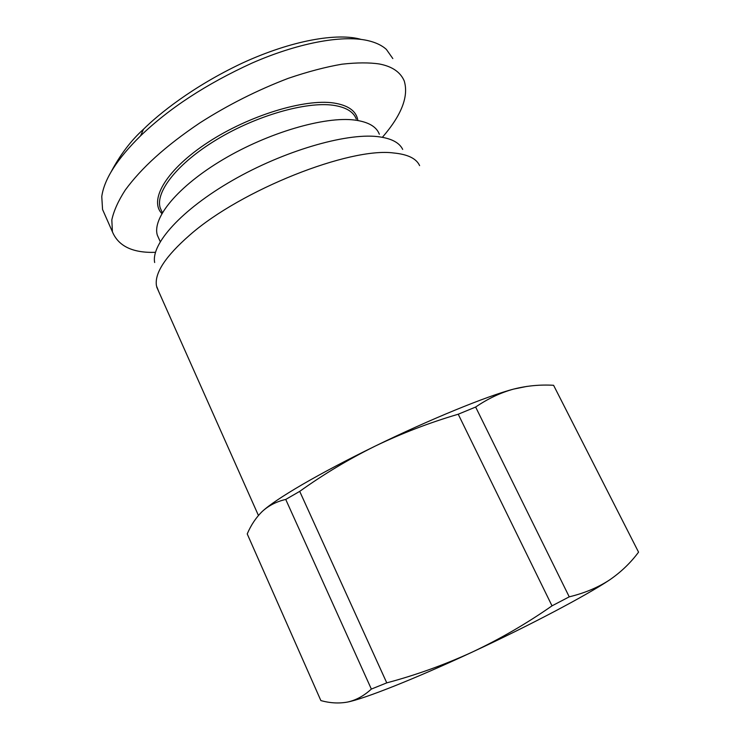 <?xml version="1.0" encoding="UTF-8"?>
<svg xmlns="http://www.w3.org/2000/svg" width="740" height="740" viewBox="0 0 740 740"><rect width="100%" height="100%" fill="white"/><g stroke="black" fill="none" stroke-linecap="round" stroke-linejoin="round"><path stroke-width="1.11" d="M361.148 39.414C337.755 32.606 292.06 40.108 241.999 63.242C192.058 86.83 158.286 114.543 143.495 129.241C131.054 140.443 120.222 154.706 111 172.05M392.829 58.571L386.391 49.432C381.914 45.334 375.615 42.365 367.493 40.515C341.131 34.604 296.287 43.66 252.016 63.085C206.432 83.944 169.275 108.207 140.544 135.864C117.087 158.989 104.164 179.228 101.769 196.562L102.555 209.476L105.219 215.506M419.617 165.621C416.398 158.545 407.749 154.327 393.661 152.986C349.77 147.01 241.083 189.856 189.903 234.95C165.446 256.299 154.309 273.291 156.482 285.908L158.767 291.671M402.69 149.406C399.304 142.413 390.85 138.139 377.326 136.585C345.497 132.978 283.642 150.969 232.517 180.394C181.291 209.79 150.96 244.08 154.669 262.515M299.709 491.369L386.761 682.863L371.351 689.079C363.904 695.905 355.94 700.244 347.467 702.075C338.883 703.629 330.012 703.13 320.864 700.567L247.225 533.929C251.045 524.965 256.086 517.445 262.349 511.377C268.722 505.549 276.519 501.572 285.733 499.435L299.709 491.369C323.528 474.303 348.67 459.226 375.143 446.128C347.115 459.836 322.862 472.629 302.382 484.506C282.393 496.198 269.046 505.152 262.349 511.377L261.507 512.163M379.333 134.236C376.484 126.605 368.27 121.878 354.691 120.056C324.962 116.171 268.509 132.478 223.101 159.488C177.582 186.462 151.968 218.189 157.352 235.218L159.248 239.436M356.264 119.029C353.507 111.722 345.848 107.143 333.278 105.274C306.305 101.38 256.549 115.505 216.95 139.444C177.267 163.337 155.049 192.067 160.238 207.986L161.986 211.853M357.873 120.518C356.467 111.148 348.411 105.302 333.694 102.99C304.593 98.614 249.103 115.431 208.153 142.256C167.055 169.035 149.221 199.079 161.255 212.898L161.847 213.592M527.12 386.363L513.736 389.064C487.53 395.863 430.31 419.154 375.143 446.128C401.755 433.325 429.459 422.688 458.227 414.224L475.635 407.037C488.002 398.62 500.702 392.625 513.736 389.064C526.88 385.762 540.163 384.504 553.585 385.29L638.555 552.151C630.591 562.89 620.906 572.168 609.51 579.984C597.948 587.523 584.526 593.138 569.236 596.838L475.635 407.037M386.761 682.863C415.908 675.093 444.425 664.835 472.296 652.07C500.018 638.99 526.593 623.58 552.012 605.847L458.227 414.224M371.351 689.079L285.733 499.435M552.012 605.847L569.236 596.838M347.467 702.075C364.126 698.875 414.4 679.061 472.296 652.07C530.071 625.263 586.598 595.33 609.51 579.984M382.386 137.298C401.644 115.033 408.915 96.209 404.197 80.836C400.34 72.02 392.071 66.406 379.398 63.992C369.353 62.465 356.893 62.53 342.019 64.186C325.785 66.951 307.849 71.669 288.221 78.348C257.298 90.16 227.883 104.988 199.967 122.831C164.835 146.483 141.331 168.156 125.282 190.023C118.308 200.79 113.821 210.752 111.823 219.9L112.415 231.814C118.456 246.244 132.802 253.08 155.465 252.331M143.495 129.241L140.544 135.864M156.741 287.12L258.427 515.456M157.352 235.218L160.247 241.647M160.238 207.986L162.365 212.695M162.088 213.185L161.255 212.898M112.415 231.814L102.555 209.476"/></g></svg>
